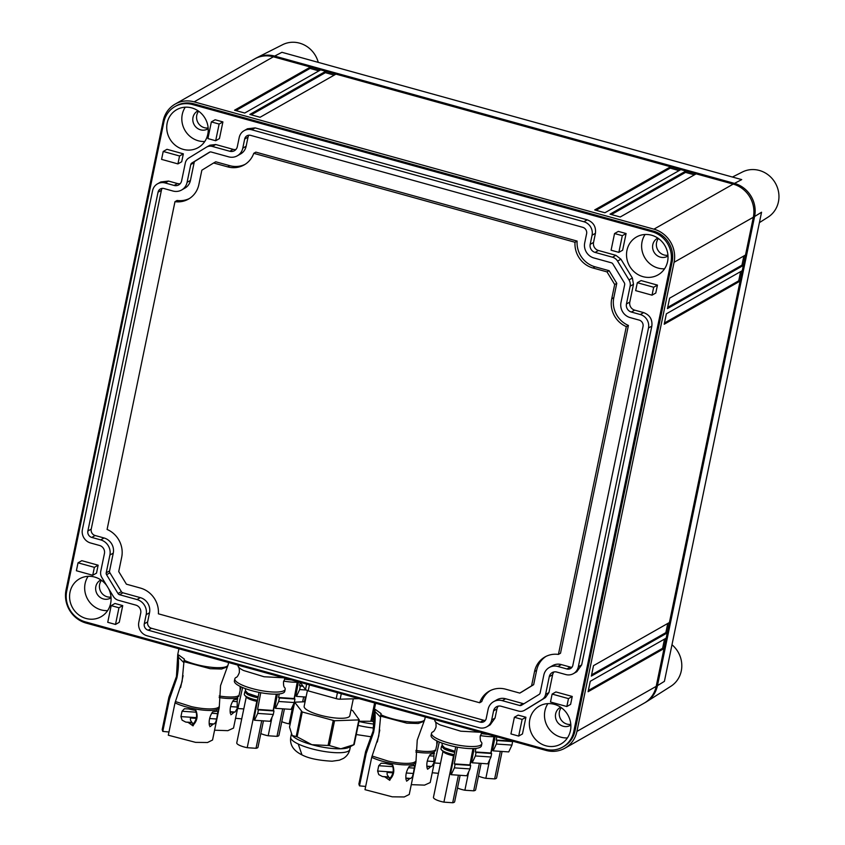 <?xml version="1.0" encoding="UTF-8"?>
<svg xmlns="http://www.w3.org/2000/svg" width="845" height="845" viewBox="0 0 845 845"><rect width="100%" height="100%" fill="white"/><g stroke="black" fill="none" stroke-linecap="round" stroke-linejoin="round"><path stroke-width="1.27" d="M274.657 56.087L281.924 52.306L741.72 179.605L734.453 183.386L274.657 56.087A27.42 25.667 60.4 0 0 256.764 57.745A27.42 25.667 60.4 0 0 255.084 58.675M256.764 57.745L282.579 44.711A25.984 24.325 60.4 0 1 318.121 61.886A25.984 24.325 60.4 0 1 318.248 62.361M754.596 216.521L657.452 685.644L664.402 681.355L761.556 212.232L754.596 216.521A27.42 25.667 -119.6 0 0 734.453 183.386M759.401 222.636L768.031 217.154A25.984 24.325 -119.6 0 0 773.017 212.866A25.984 24.325 -119.6 0 0 773.439 180.186A25.984 24.325 -119.6 0 0 742.375 172.021L732.425 177.038M644.819 702.755A27.42 25.667 -119.6 0 0 646.478 701.794A27.42 25.667 -119.6 0 0 657.452 685.644M671.986 644.756A25.984 24.325 60.4 0 1 680.764 658.308A25.984 24.325 60.4 0 1 670.877 686.277L646.478 701.794M496.828 736.798L496.216 740.03L511.816 741.086L512.619 741.572L511.954 745.079L496.353 744.022L493.142 750.856L492.519 750.191L495.085 736.629M496.353 744.022L497.018 740.516L512.619 741.572M496.216 740.03L497.018 740.516M511.954 745.079L508.743 751.913L493.142 750.856M502.078 751.469L496.606 777.875A10.837 2.609 -168.3 0 1 494.642 778.91L500.346 751.342M489.688 759.75L485.854 778.308A10.837 2.609 -168.3 0 1 478.471 776.09M491.061 753.138L494.473 736.66M485.854 778.308L494.642 778.91M488.178 734.4A25.709 6.19 -168.3 0 1 481.249 733.566M480.361 735.572A25.709 6.19 11.7 0 0 496.004 736.565M475.925 748.395L475.249 751.944L490.85 753.001L491.642 753.486L490.977 757.004L475.386 755.948L472.175 762.781L471.542 762.116L474.108 748.554M475.386 755.948L476.052 752.43L491.642 753.486M475.249 751.944L476.052 752.43M490.85 753.001L493.934 736.682M490.977 757.004L487.776 763.838L472.175 762.781M481.101 763.384L475.64 789.8A10.837 2.609 -168.3 0 1 473.675 790.825L479.379 763.267M468.721 771.665L464.877 790.233A10.837 2.609 -168.3 0 1 457.504 788.015M470.095 765.052L473.506 748.585M464.877 790.233L473.675 790.825M480.446 732.256L460.789 731.2L440.245 724.957A25.709 6.19 11.7 0 1 435.312 721.662L434.372 719.507M481.903 732.668L480.213 736.175C480.097 739.523 480.456 741.456 481.301 741.963A25.709 6.19 -168.3 0 1 481.861 743.748A25.709 6.19 -168.3 0 1 474.045 746.494A25.709 6.19 -168.3 0 1 441.259 740.526A25.709 6.19 -168.3 0 1 432.439 735.541A25.709 6.19 -168.3 0 1 431.51 733.323A25.709 6.19 -168.3 0 1 432.735 731.907C433.717 731.77 434.816 730.143 436.041 727.027C436.157 723.669 435.788 721.736 434.943 721.229M431.51 733.323L431.087 735.403A25.709 6.19 11.7 0 0 440.826 742.618A25.709 6.19 11.7 0 0 466.789 748.406A25.709 6.19 11.7 0 0 481.428 745.829L481.861 743.748M440.477 763.394L434.573 762.993L439.305 741.994M437.647 741.255L435.481 750.888L434.7 750.286L433.929 753.729L433.855 762.729L434.573 762.993M457.441 747.16L454.283 763.869L469.873 764.926L470.676 765.412L470.01 768.918L454.42 767.862L451.209 774.696L450.575 774.031L455.719 746.832M454.42 767.862L455.075 764.355L470.676 765.412M454.283 763.869L455.075 764.355M469.873 764.926L472.968 748.596M470.01 768.918L466.799 775.763L451.209 774.696M434.7 750.286L435.597 750.349M444.829 747.973A10.541 2.535 11.7 0 0 445.304 748.332A10.541 2.535 11.7 0 0 446.255 748.902A10.541 2.535 11.7 0 0 454.821 751.606M442.252 745.48L441.523 746.262L444.1 748.892A13.288 3.2 11.7 0 0 454.695 752.261M441.523 746.262L441.016 748.702A13.288 3.2 11.7 0 0 441.523 749.885A13.288 3.2 11.7 0 0 442.4 750.603A13.288 3.2 11.7 0 0 443.593 751.321A13.288 3.2 11.7 0 0 445.114 752.039A13.288 3.2 11.7 0 0 454.23 754.701M441.523 749.885L443.467 751.923A10.837 2.609 11.7 0 0 446.392 753.677A10.837 2.609 11.7 0 0 453.511 755.789L453.987 756.011M460.134 775.309L454.663 801.715A10.837 2.609 -168.3 0 1 452.698 802.75L458.412 775.192M453.511 755.789L443.91 802.148A10.837 2.609 -168.3 0 1 435.978 799.676A10.837 2.609 -168.3 0 1 433.453 797.321L442.96 751.395M443.91 802.148L452.698 802.75M305.974 689.995L299.658 689.562L296.458 696.396L295.824 695.731L298.391 682.179M299.658 689.562L300.324 686.055L303.091 686.246M300.144 682.337L299.531 685.57L300.324 686.055M299.531 685.57L302.763 685.791M296.458 696.396L306.059 697.051M302.637 701.815L303.651 696.893M293.004 705.29L289.159 723.859A10.837 2.609 -168.3 0 1 281.786 721.641M294.366 698.678L297.778 682.2M289.159 723.859L290.152 723.922M291.493 679.94A25.709 6.19 -168.3 0 1 284.554 679.105M283.666 681.123A25.709 6.19 11.7 0 0 299.31 682.105M279.23 693.946L278.554 697.484L294.155 698.551L294.958 699.037L294.292 702.544L278.692 701.487L275.481 708.321L274.857 707.656L277.424 694.094M278.692 701.487L279.357 697.97L294.958 699.037M278.554 697.484L279.357 697.97M294.155 698.551L297.239 682.221M294.292 702.544L291.081 709.377L275.481 708.321M284.416 708.923L278.945 735.34A10.837 2.609 -168.3 0 1 276.98 736.375L282.684 708.807M272.027 717.204L268.192 735.773A10.837 2.609 -168.3 0 1 260.809 733.555M273.4 710.603L276.811 694.125M268.192 735.773L276.98 736.375M283.751 677.806L264.094 676.75L243.55 670.497A25.709 6.19 11.7 0 1 238.617 667.201L237.688 665.047M285.209 678.208L283.519 681.714C283.402 685.063 283.772 686.996 284.617 687.513A25.709 6.19 -168.3 0 1 285.177 689.288A25.709 6.19 -168.3 0 1 277.35 692.034A25.709 6.19 -168.3 0 1 244.575 686.066A25.709 6.19 -168.3 0 1 235.744 681.081A25.709 6.19 -168.3 0 1 234.825 678.862A25.709 6.19 -168.3 0 1 236.04 677.447C237.022 677.32 238.121 675.683 239.346 672.567C239.462 669.208 239.103 667.275 238.258 666.768M234.825 678.862L234.392 680.954A25.709 6.19 11.7 0 0 244.142 688.157A25.709 6.19 11.7 0 0 270.104 693.946A25.709 6.19 11.7 0 0 284.744 691.379L285.177 689.288M243.793 708.934L237.878 708.532L242.61 687.534M240.962 686.805L238.786 696.438L238.015 695.836L237.234 699.269L237.17 708.268L237.878 708.532M260.746 692.699L257.588 709.409L273.188 710.465L273.981 710.951L273.315 714.469L257.725 713.402L254.514 720.246L253.88 719.581L259.035 692.372M257.725 713.402L258.39 709.895L273.981 710.951M257.588 709.409L258.39 709.895M273.188 710.465L276.273 694.146M273.315 714.469L270.115 721.303L254.514 720.246M238.015 695.836L238.913 695.889M248.145 693.513A10.541 2.535 11.7 0 0 248.61 693.872A10.541 2.535 11.7 0 0 249.56 694.442A10.541 2.535 11.7 0 0 258.126 697.146M245.557 691.02L244.828 691.812L247.416 694.432A13.288 3.2 11.7 0 0 258.01 697.801M244.828 691.812L244.321 694.241A13.288 3.2 11.7 0 0 244.839 695.424A13.288 3.2 11.7 0 0 245.705 696.153A13.288 3.2 11.7 0 0 246.909 696.871A13.288 3.2 11.7 0 0 248.419 697.59A13.288 3.2 11.7 0 0 257.545 700.241M244.839 695.424L246.782 697.463A10.837 2.609 11.7 0 0 249.708 699.227A10.837 2.609 11.7 0 0 256.817 701.329L257.292 701.551M263.45 720.848L257.978 747.265A10.837 2.609 -168.3 0 1 256.014 748.29L261.718 720.732M256.817 701.329L247.215 747.698A10.837 2.609 -168.3 0 1 239.283 745.216A10.837 2.609 -168.3 0 1 236.758 742.871L246.275 696.935M247.215 747.698L256.014 748.29M300.324 682.39L305.499 689.594L308.193 690.872L309.428 684.915M358.998 698.635L340.155 699.195A4.109 0.993 -168.3 0 1 336.215 698.635L308.193 690.872M353.305 698.804L349.798 715.757A23.311 5.619 -168.3 0 1 331.652 717.553A23.311 5.619 -168.3 0 1 331.134 717.479A23.311 5.619 -168.3 0 1 309.935 711.543A23.311 5.619 -168.3 0 1 304.147 706.304L307.39 690.629M289.539 726.89L294.651 702.184L302.257 711.986L334.546 720.753L359.283 719.887L352.576 710.497L351.013 709.895M305.087 701.741L294.651 702.184M334.546 720.753L329.402 745.565L311.868 744.688A30.166 7.267 11.7 0 0 317.646 746.135A30.166 7.267 11.7 0 0 317.804 746.167A30.166 7.267 11.7 0 0 327.142 747.878A30.166 7.267 11.7 0 0 335.877 748.733A30.166 7.267 11.7 0 0 336.014 748.744A30.166 7.267 11.7 0 0 340.799 748.797L354.118 744.614L359.22 719.961M297.123 736.808L311.858 744.688A30.166 7.267 11.7 0 1 306.439 743.03A30.166 7.267 11.7 0 1 306.302 742.987A30.166 7.267 11.7 0 1 298.496 739.829A30.166 7.267 -168.3 0 1 293.997 737.136A30.166 7.267 -168.3 0 1 293.933 737.093A30.166 7.267 -168.3 0 1 292.328 735.572A30.166 7.267 -168.3 0 1 292.317 735.562L297.123 736.808L302.257 711.986M294.683 702.269L289.539 727.091L292.138 735.33M329.402 745.565L340.81 748.797A30.166 7.267 -168.3 0 0 344.802 748.48A30.166 7.267 -168.3 0 0 344.897 748.469A30.166 7.267 -168.3 0 0 349.027 747.307L353.78 744.804M374.335 710.888L372.18 721.25L358.998 721.26M372.18 721.25L374.367 722.422M358.956 721.472A30.166 7.267 11.7 0 0 360.424 721.82A30.166 7.267 11.7 0 0 360.583 721.852A30.166 7.267 11.7 0 0 369.92 723.552A30.166 7.267 11.7 0 0 374.219 724.08M564.935 748.184L644.196 703.124A27.42 25.667 -119.6 0 0 656.195 686.362L576.924 731.411L674.078 262.299A27.42 25.667 -119.6 0 0 653.935 229.164L194.128 101.854A27.42 25.667 -119.6 0 0 175.179 104.083A27.42 25.667 -119.6 0 0 163.191 120.846L66.037 589.968A27.42 25.667 -119.6 0 0 86.19 623.103L545.986 750.402A27.42 25.667 -119.6 0 0 564.935 748.184A27.42 25.667 -119.6 0 0 576.924 731.411M562.664 747.107L563.921 746.399A25.371 23.744 -119.6 0 0 575.012 730.883L672.166 261.76A25.371 23.744 -119.6 0 0 653.523 231.118L652.266 231.826L192.47 104.526A25.371 23.744 -119.6 0 0 174.947 106.586A25.371 23.744 -119.6 0 0 163.845 122.092L66.702 591.215A25.371 23.744 -119.6 0 0 85.334 621.867L545.131 749.166A25.371 23.744 -119.6 0 0 562.664 747.107A25.371 23.744 -119.6 0 0 573.755 731.601L670.898 262.478A25.371 23.744 -119.6 0 0 652.266 231.826M653.523 231.118L193.727 103.808A25.371 23.744 -119.6 0 0 176.204 105.868L174.947 106.586M175.179 104.083L254.451 59.023A27.42 25.667 60.4 0 1 273.4 56.795L733.196 184.104A27.42 25.667 60.4 0 1 753.339 217.239L656.195 686.362M669.61 298.179L667.444 308.605L743.241 265.52L745.396 255.095L669.61 298.179M666.367 313.812L664.212 324.237L739.998 281.153L742.153 270.727L666.367 313.812M593.507 665.659L591.342 676.084L667.138 633L669.293 622.575L593.507 665.659M590.264 681.292L588.109 691.717L663.895 648.633L666.061 638.207L590.264 681.292M310.316 67.125L320.53 69.955L244.744 113.029L234.53 110.209L310.316 67.125L310.052 68.424L318.903 70.874M325.642 71.36L335.856 74.191L260.07 117.275L249.856 114.445L325.642 71.36L325.378 72.67L334.229 75.12M594.7 209.93L604.914 212.75L680.711 169.676L670.486 166.845L594.7 209.93M610.027 214.165L620.241 216.996L696.037 173.912L685.813 171.081L610.027 214.165M743.864 255.961L741.963 265.161L743.241 265.52M741.963 265.161L667.698 307.379M740.621 271.604L738.72 280.804L739.998 281.153M738.72 280.804L664.466 323.012M667.761 623.441L665.86 632.641L667.138 633M665.86 632.641L591.595 674.859M664.529 639.084L662.617 648.284L663.895 648.633M662.617 648.284L588.363 690.492M235.892 110.579L310.052 68.424M251.218 114.825L325.378 72.67M596.063 210.299L670.222 168.144L670.486 166.845M670.222 168.144L679.074 170.595M611.389 214.545L685.548 172.391L685.813 171.081M685.548 172.391L694.41 174.841M177.925 163.898L161.575 159.378L163.212 151.456L166.993 149.311L183.344 153.832L181.696 161.754L177.925 163.898L179.562 155.987L183.344 153.832M653.671 287.247L637.32 282.716L641.091 280.572L657.442 285.103L655.804 293.014L652.023 295.169L653.671 287.247L657.442 285.103M554.024 671.933A6.665 6.242 -119.6 0 0 552.619 674.775L548.944 692.551L545.469 697.569L527.481 708.596M498.328 706.114A6.665 6.242 -119.6 0 0 496.934 708.955L495.043 718.07L490.163 724.894L486.804 726.806A11.165 10.446 -119.6 0 0 491.684 719.982L493.575 710.856L496.934 708.955M177.461 183.534L174.102 185.446L165.166 182.964A11.165 10.446 -119.6 0 0 157.455 183.872L160.803 181.971L168.514 181.062L177.461 183.534A6.665 6.242 -119.6 0 0 180.228 183.661M215.728 144.527L233.157 149.354L229.798 151.266L212.37 146.438L215.728 144.527L209.909 145.213L206.55 147.114A8.418 7.88 -119.6 0 0 206.338 147.241L188.773 158.026A8.418 7.88 -119.6 0 0 185.308 163.053L181.622 180.83A6.665 6.242 -119.6 0 1 174.102 185.446M233.157 149.354A6.665 6.242 -119.6 0 0 235.924 149.481M593.539 242.441L590.18 244.342L592.07 235.227A11.165 10.446 -119.6 0 0 583.874 221.739L251.799 129.792A11.165 10.446 -119.6 0 0 244.089 130.7L247.437 128.789L255.158 127.891L587.233 219.827C593.412 222.203 596.147 226.703 595.429 233.315L593.539 242.441A6.665 6.242 -119.6 0 0 598.44 250.49L615.868 255.317L620.927 259.193L632.366 278.005L633.486 284.3L629.8 302.077A6.665 6.242 -119.6 0 0 634.701 310.136L643.636 312.608C649.826 314.984 652.562 319.484 651.844 326.096L581.677 664.899L576.797 671.722L573.438 673.634A11.165 10.446 -119.6 0 0 578.318 666.811L648.485 327.997A11.165 10.446 -119.6 0 0 640.288 314.52L631.342 312.037L634.701 310.136M92.739 575.265L96.51 573.121L98.147 565.199L81.796 560.679L78.025 562.823L76.388 570.734L92.739 575.265L94.376 567.344L98.147 565.199M626.092 233.537L618.329 231.393L614.547 233.537L611.093 250.215L618.857 252.359L622.638 250.215L626.092 233.537L622.311 235.681L614.547 233.537M215.676 140.735L219.446 138.591L222.9 121.912L215.137 119.758L211.366 121.902L207.912 138.58L215.676 140.735L219.13 124.057L222.9 121.912M566.837 706.526L570.607 704.381L572.255 696.46L555.904 691.939L552.123 694.083L550.486 702.005L566.837 706.526L568.474 698.604L552.123 694.083M525.917 717.257L522.463 733.935L518.682 736.079L522.136 719.401L525.917 717.257L518.154 715.102L514.383 717.247L510.929 733.925L518.682 736.079M122.726 605.622L114.973 603.478L111.191 605.622L118.955 607.766L122.726 605.622L119.272 622.3L115.501 624.444L118.955 607.766M106.819 585.712A21.801 20.407 -119.6 0 0 79.557 578.804A21.801 20.407 -119.6 0 0 70.019 592.134A21.801 20.407 -119.6 0 0 78.321 614.537A21.801 20.407 -119.6 0 0 101.104 616.713A21.801 20.407 -119.6 0 0 110.632 603.383A21.801 20.407 -119.6 0 0 108.53 588.511M529.815 719.433A21.801 20.407 -119.6 0 0 538.117 741.836A21.801 20.407 -119.6 0 0 560.9 744.012A21.801 20.407 -119.6 0 0 570.428 730.682A21.801 20.407 -119.6 0 0 562.126 708.279A21.801 20.407 -119.6 0 0 539.353 706.103A21.801 20.407 -119.6 0 0 529.815 719.433M626.969 250.31A21.801 20.407 -119.6 0 0 635.271 272.724A21.801 20.407 -119.6 0 0 658.044 274.889A21.801 20.407 -119.6 0 0 667.582 261.559A21.801 20.407 -119.6 0 0 659.28 239.156A21.801 20.407 -119.6 0 0 636.496 236.98A21.801 20.407 -119.6 0 0 626.969 250.31M167.173 123.011A21.801 20.407 -119.6 0 0 175.475 145.414A21.801 20.407 -119.6 0 0 198.248 147.59A21.801 20.407 -119.6 0 0 207.785 134.26A21.801 20.407 -119.6 0 0 199.483 111.846A21.801 20.407 -119.6 0 0 176.7 109.681A21.801 20.407 -119.6 0 0 167.173 123.011M163.212 151.456L179.562 155.987M637.32 282.716L635.672 290.638L652.023 295.169M94.376 567.344L78.025 562.823M622.311 235.681L618.857 252.359M219.13 124.057L211.366 121.902M568.474 698.604L572.255 696.46M522.136 719.401L514.383 717.247M111.191 605.622L107.737 622.3L115.501 624.444M88.123 576.311A21.801 20.407 -119.6 0 0 85.113 583.546A21.801 20.407 -119.6 0 0 107.621 610.618M547.919 703.61A21.801 20.407 -119.6 0 0 544.919 710.856A21.801 20.407 -119.6 0 0 567.428 737.917M645.073 234.498A21.801 20.407 -119.6 0 0 642.063 241.733A21.801 20.407 -119.6 0 0 664.571 268.794M185.277 107.188A21.801 20.407 -119.6 0 0 182.266 114.424A21.801 20.407 -119.6 0 0 204.775 141.495M100.914 579.934A10.288 9.622 -119.6 0 0 100.344 580.23A10.288 9.622 -119.6 0 0 95.844 586.525A10.288 9.622 -119.6 0 0 99.763 597.088A10.288 9.622 -119.6 0 0 110.505 598.112A10.288 9.622 -119.6 0 0 111.054 597.774M560.71 707.244A10.288 9.622 -119.6 0 0 560.14 707.54A10.288 9.622 -119.6 0 0 555.64 713.824A10.288 9.622 -119.6 0 0 559.559 724.387A10.288 9.622 -119.6 0 0 570.301 725.411A10.288 9.622 -119.6 0 0 570.85 725.084M657.854 238.121A10.288 9.622 -119.6 0 0 657.294 238.417A10.288 9.622 -119.6 0 0 652.794 244.701A10.288 9.622 -119.6 0 0 656.713 255.274A10.288 9.622 -119.6 0 0 667.455 256.299A10.288 9.622 -119.6 0 0 667.994 255.961M198.057 110.811A10.288 9.622 -119.6 0 0 197.498 111.107A10.288 9.622 -119.6 0 0 192.998 117.402A10.288 9.622 -119.6 0 0 196.917 127.965A10.288 9.622 -119.6 0 0 207.659 128.989A10.288 9.622 -119.6 0 0 208.197 128.651M111.001 597.066A10.288 9.622 60.4 0 1 99.625 584.37A10.288 9.622 60.4 0 1 101.495 580.346M570.797 724.376A10.288 9.622 60.4 0 1 559.422 711.68A10.288 9.622 60.4 0 1 561.291 707.645M667.951 255.253A10.288 9.622 60.4 0 1 656.565 242.557A10.288 9.622 60.4 0 1 658.435 238.522M208.155 127.954A10.288 9.622 60.4 0 1 196.769 115.258A10.288 9.622 60.4 0 1 198.638 111.223M157.455 183.872A11.165 10.446 -119.6 0 0 152.565 190.695L82.409 529.509A11.165 10.446 -119.6 0 0 90.605 542.997L99.541 545.469A6.665 6.242 -119.6 0 1 104.442 553.517L100.756 571.304A8.418 7.88 -119.6 0 0 101.886 577.589L113.325 596.401A8.418 7.88 -119.6 0 0 118.384 600.288L135.813 605.104A6.665 6.242 -119.6 0 1 140.703 613.164L138.812 622.279A11.165 10.446 -119.6 0 0 147.019 635.767L479.094 727.714A11.165 10.446 -119.6 0 0 486.804 726.806M527.692 708.48L524.333 710.391A8.418 7.88 -119.6 0 1 518.524 711.067L501.096 706.24A6.665 6.242 -119.6 0 0 493.575 710.856M524.333 710.391A8.418 7.88 -119.6 0 0 524.555 710.265L542.12 699.48A8.418 7.88 -119.6 0 0 545.585 694.463L549.271 676.676L552.619 674.775M573.438 673.634A11.165 10.446 -119.6 0 1 565.727 674.542L556.792 672.06A6.665 6.242 -119.6 0 0 549.271 676.676M590.18 244.342A6.665 6.242 -119.6 0 0 595.081 252.401L612.509 257.218A8.418 7.88 -119.6 0 1 617.568 261.105L629.007 279.917A8.418 7.88 -119.6 0 1 630.127 286.201L626.451 303.989A6.665 6.242 -119.6 0 0 631.342 312.037M244.089 130.7A11.165 10.446 -119.6 0 0 239.209 137.524L237.318 146.65A6.665 6.242 -119.6 0 1 229.798 151.266M212.37 146.438A8.418 7.88 -119.6 0 0 206.55 147.114M146.174 614.674L144.284 623.8A5.292 4.954 -119.6 0 0 148.171 630.19L480.245 722.137A5.292 4.954 -119.6 0 0 486.224 718.472L488.104 709.346A12.527 11.735 -119.6 0 1 493.586 701.688A12.527 11.735 -119.6 0 1 502.247 700.663L519.675 705.49A2.546 2.387 -119.6 0 0 521.502 705.248L539.068 694.463A2.546 2.387 -119.6 0 0 540.124 692.942L543.8 675.166A12.527 11.735 -119.6 0 1 549.282 667.497A12.527 11.735 -119.6 0 1 557.943 666.483L566.879 668.965A5.292 4.954 -119.6 0 0 572.857 665.3L643.024 326.487A5.292 4.954 -119.6 0 0 639.126 320.086L630.19 317.614A12.527 11.735 -119.6 0 1 620.98 302.478L624.666 284.691A2.546 2.387 -119.6 0 0 624.328 282.79L612.889 263.978A2.546 2.387 -119.6 0 0 611.357 262.795L593.929 257.978A12.527 11.735 -119.6 0 1 584.719 242.832L586.61 233.706A5.292 4.954 -119.6 0 0 582.723 227.316L250.648 135.369A5.292 4.954 -119.6 0 0 244.67 139.034L242.779 148.16A12.527 11.735 -119.6 0 1 237.297 155.818A12.527 11.735 -119.6 0 1 228.646 156.843L211.218 152.015A2.546 2.387 -119.6 0 0 209.391 152.258L191.826 163.043A2.546 2.387 -119.6 0 0 190.769 164.564L187.083 182.34A12.527 11.735 -119.6 0 1 181.612 190.009A12.527 11.735 -119.6 0 1 172.95 191.023L164.004 188.541A5.292 4.954 -119.6 0 0 158.036 192.206L87.869 531.019A5.292 4.954 -119.6 0 0 91.756 537.42L100.703 539.892A12.527 11.735 -119.6 0 1 109.903 555.028L106.227 572.815A2.546 2.387 -119.6 0 0 106.565 574.716L118.004 593.528A2.546 2.387 -119.6 0 0 119.536 594.711L136.964 599.538A12.527 11.735 -119.6 0 1 146.174 614.674L149.523 612.773L147.643 621.888A5.292 4.954 -119.6 0 0 151.53 628.289L483.604 720.225A5.292 4.954 -119.6 0 0 485.379 720.384M149.523 612.773A12.527 11.735 -119.6 0 0 140.323 597.626L136.964 599.538M109.903 555.028L113.262 553.126L109.575 570.903A2.546 2.387 -119.6 0 0 109.924 572.815L121.363 591.627A2.546 2.387 -119.6 0 0 122.895 592.799L140.323 597.626M113.262 553.126A12.527 11.735 -119.6 0 0 104.051 537.98L100.703 539.892M162.229 188.382A5.292 4.954 -119.6 0 0 161.395 190.305L91.228 529.118A5.292 4.954 -119.6 0 0 95.115 535.508L104.051 537.98M181.612 190.009L184.96 188.097A12.527 11.735 -119.6 0 0 190.442 180.439L187.083 182.34M210.099 151.973L195.174 161.131A2.546 2.387 -119.6 0 0 194.128 162.652L190.442 180.439M237.297 155.818L240.656 153.917A12.527 11.735 -119.6 0 0 246.138 146.248L242.779 148.16M248.874 135.211A5.292 4.954 -119.6 0 0 248.029 137.133L246.138 146.248M557.943 666.483L561.302 664.582L570.238 667.054A5.292 4.954 -119.6 0 0 572.012 667.212M561.302 664.582A12.527 11.735 -119.6 0 0 552.641 665.596L549.282 667.497M502.247 700.663L505.606 698.762L523.034 703.589A2.546 2.387 -119.6 0 0 524.154 703.621M505.606 698.762A12.527 11.735 -119.6 0 0 496.945 699.776L493.586 701.688M490.322 690.576A23.84 22.308 -119.6 0 0 481.756 701.561L479.664 702.755L158.385 613.808A23.84 22.308 -119.6 0 0 140.45 588.078L126.401 584.18L118.722 571.569L121.691 557.235A23.84 22.308 -119.6 0 0 107.093 529.456L174.978 201.67L177.08 200.476A23.84 22.308 -119.6 0 0 189.481 198.49M174.978 201.67A23.84 22.308 -119.6 0 0 188.456 199.114A23.84 22.308 -119.6 0 0 198.871 184.537L201.849 170.204L213.627 162.979L215.728 161.786L229.777 165.673A23.84 22.308 -119.6 0 0 245.177 164.31M213.627 162.979L227.675 166.866A23.84 22.308 -119.6 0 0 244.142 164.933A23.84 22.308 -119.6 0 0 253.753 153.325L255.845 152.132L577.114 241.078A23.84 22.308 -119.6 0 0 595.06 266.809L609.108 270.696L616.776 283.318L613.808 297.651A23.84 22.308 -119.6 0 0 628.405 325.431L560.52 653.217L558.429 654.41A23.84 22.308 -119.6 0 0 544.951 656.956A23.84 22.308 -119.6 0 0 534.536 671.532L531.568 685.865L533.66 684.672L521.883 691.907L519.781 693.101L505.732 689.214A23.84 22.308 -119.6 0 0 489.266 691.147A23.84 22.308 -119.6 0 0 479.664 702.755M546.018 656.396A23.84 22.308 -119.6 0 0 536.628 670.338L533.66 684.672M253.753 153.325L575.022 242.272L577.114 241.078M575.022 242.272A23.84 22.308 -119.6 0 0 592.958 268.002L607.006 271.889L609.108 270.696M607.006 271.889L614.685 284.512L616.776 283.318M614.685 284.512L611.717 298.845A23.84 22.308 -119.6 0 0 626.314 326.624L558.429 654.41M628.405 325.431L626.314 326.624M531.568 685.865L519.781 693.101M432.239 772.742L438.428 773.323M411.272 784.656L424.549 785.121L430.211 782.544L434.277 762.887M434.024 762.792L431.721 766.531L426.873 766.668M427.179 767.978L427.549 769.225L427.095 768.073C426.271 763.426 427.327 758.884 430.253 754.427L434.467 753.37M427.169 767.978L426.978 767.429M427.549 769.225A24.019 18.41 44.7 0 0 430.422 766.911M426.831 766.151L431.721 766.542M365.663 786.452L359.484 785.861L366.191 753.476L373.575 732.446C374.948 725.337 375.423 718.915 375 713.169L375.022 710.751A25.709 6.19 -168.3 0 1 374.441 708.944L375.624 703.241M366.181 753.518A25.709 6.19 11.7 0 1 365.589 751.691L358.893 784.033L359.484 785.861M371.705 757.321L364.998 789.674L392.27 796.814L404.216 796.962L409.244 794.458L415.941 762.116A25.709 6.19 11.7 0 1 413.659 763.996A25.709 6.19 11.7 0 1 401.227 764.683A25.709 6.19 11.7 0 1 385.278 762A25.709 6.19 11.7 0 1 371.705 757.321L372.117 756.021L388.151 761.102A25.487 6.137 11.7 0 0 416.057 760.173L415.941 762.116M390.527 777.77L389.186 777.685L387.242 774.833A4.109 1.975 -86.1 0 1 387.158 772.436L392.925 772.826M409.265 766.341L414.652 765.486L413.353 773.471L412.297 776.893L410.754 778.456L405.906 778.594M389.133 777.453L382.415 776.523L378.771 774.611L377.62 771.041L378.729 765.707L381.127 763.215L385.225 763.384M413.49 765.295L414.652 765.486M389.746 778.773L390.422 778.932L389.165 778.826L389.735 780.326L390.422 778.932C393.886 775.045 394.668 770.471 392.767 765.211L392.608 764.936A25.709 6.19 -168.3 0 1 385.183 763.373M390.031 778.446C393.337 774.041 394.108 769.679 392.333 765.348L392.091 764.799M389.735 780.326L385.236 777.189M406.582 781.15A24.019 18.41 44.7 0 0 409.455 778.837M405.853 778.065L410.754 778.456M382.415 776.523L388.288 776.872M409.276 766.341C406.35 770.798 405.304 775.351 406.128 779.988L406.086 779.766M380.482 716.053A25.487 6.137 11.7 0 0 380.493 716.064A25.487 6.137 11.7 0 0 380.577 716.095L406.889 723.172L418.264 723.489L424.084 721.26L424.792 719.37A25.709 6.19 -168.3 0 1 409.054 721.841A25.709 6.19 -168.3 0 1 382.373 715.398A25.709 6.19 -168.3 0 1 380.778 714.68L378.771 736.027L372.117 756.021M377.314 742.005L379.785 730.038M416.057 760.173L417.24 740.093L424.105 721.229M380.461 717.004L375.412 711.965M365.589 751.691L373.141 730.967L374.335 710.877A25.487 6.137 11.7 0 0 374.926 712.229L374.99 713.159M381.127 713.624L375.307 709.42M380.778 714.68L381.127 713.634M374.926 712.229L375.022 710.751M235.544 718.282L241.733 718.863M214.577 730.207L227.854 730.661L233.516 728.084L237.593 708.427M237.339 708.332L235.026 712.071L230.178 712.219M230.284 712.969L230.41 713.613C229.587 708.966 230.632 704.424 233.558 699.966L237.772 698.91M230.865 714.775A24.019 18.41 44.7 0 0 233.738 712.451M230.136 711.691L235.026 712.081M168.979 732.002L162.789 731.411L169.496 699.016L176.88 677.986C178.253 670.877 178.728 664.455 178.316 658.72L178.337 656.29A25.709 6.19 -168.3 0 1 177.756 654.484L178.929 648.78M169.496 699.058A25.709 6.19 11.7 0 1 168.894 697.231L162.198 729.573L162.789 731.411M175.01 702.871L168.313 735.213L195.586 742.364L207.521 742.512L212.549 740.009L219.246 707.656A25.709 6.19 11.7 0 1 216.975 709.546A25.709 6.19 11.7 0 1 204.543 710.233A25.709 6.19 11.7 0 1 188.593 707.54A25.709 6.19 11.7 0 1 175.01 702.871L175.422 701.561L191.456 706.642A25.487 6.137 11.7 0 0 219.362 705.723L219.246 707.656M193.832 723.32L192.491 723.225L190.547 720.373A4.109 1.975 -86.1 0 1 190.474 717.975L196.23 718.366M212.581 711.881L217.968 711.025L216.658 719.01L215.602 722.433L214.06 723.996L209.211 724.133M192.449 722.993L185.731 722.074L182.076 720.151L180.936 716.592L182.045 711.247L184.432 708.754L188.53 708.934M216.806 710.835L217.968 711.025M192.47 724.366L193.04 725.866L193.727 724.471C197.191 720.584 197.973 716.011 196.072 710.761L195.913 710.487A25.709 6.19 -168.3 0 1 188.498 708.923M193.336 723.985L193.727 724.471L193.336 723.985C196.642 719.581 197.413 715.219 195.639 710.888L195.396 710.339M193.04 725.866L188.541 722.728M209.887 726.689A24.019 18.41 44.7 0 0 212.771 724.376M209.169 723.605L214.06 724.007M185.731 722.074L191.593 722.412M212.591 711.891C209.666 716.338 208.609 720.891 209.444 725.538L209.391 725.306M193.061 724.323L192.48 724.366M183.787 661.593A25.487 6.137 11.7 0 0 183.809 661.603A25.487 6.137 11.7 0 0 183.883 661.646L210.194 668.712L221.58 669.029L227.389 666.811L228.097 664.909A25.709 6.19 -168.3 0 1 212.359 667.392A25.709 6.19 -168.3 0 1 185.678 660.948A25.709 6.19 -168.3 0 1 184.083 660.22L182.087 681.577L175.422 701.561M180.619 687.545L183.101 675.588M219.362 705.723L220.545 685.633L227.411 666.768M183.777 662.554L178.717 657.516M168.894 697.231L176.457 676.507L177.64 656.428A25.487 6.137 11.7 0 0 178.232 657.769L178.306 658.699M184.083 660.22L184.442 659.174L178.612 654.97M178.232 657.769L178.337 656.29M305.499 689.594L306.629 684.133M340.155 699.195L341.285 693.734M337.451 692.668L336.215 698.635M333.226 720.563L328.092 745.385M296.225 736.375L301.359 711.564M353.696 744.846L358.84 720.035M350.411 746.579L349.819 749.473A30.166 7.267 -168.3 0 1 326.339 751.786A30.166 7.267 -168.3 0 1 298.232 744.001A30.166 7.267 -168.3 0 1 290.743 737.231L291.398 734.03M298.232 744.001L301.961 754.881C293.352 750.656 289.613 744.772 290.743 737.231M374.62 702.955L370.87 721.06M373.691 728.02A30.166 7.267 -168.3 0 1 369.117 727.46A30.166 7.267 -168.3 0 1 358.143 725.39M753.339 217.239L674.078 262.299M194.128 101.854L273.4 56.795M653.935 229.164L733.196 184.104M672.166 261.76L670.898 262.478M575.012 730.883L573.755 731.601M193.727 103.808L192.47 104.526M495.043 718.07L491.684 719.982M527.903 708.353L524.555 710.265M542.12 699.48L545.469 697.569M548.944 692.551L545.585 694.463M581.677 664.899L578.318 666.811M648.485 327.997L651.844 326.096M643.636 312.608L640.288 314.52M629.8 302.077L626.451 303.989M630.127 286.201L633.486 284.3M632.366 278.005L629.007 279.917M617.568 261.105L620.927 259.193M615.868 255.317L612.509 257.218M595.081 252.401L598.44 250.49M592.07 235.227L595.429 233.315M587.233 219.827L583.874 221.739M251.799 129.792L255.158 127.891M165.166 182.964L168.514 181.062M144.284 623.8L147.643 621.888M151.53 628.289L148.171 630.19M119.536 594.711L122.895 592.799M121.363 591.627L118.004 593.528M106.565 574.716L109.924 572.815M109.575 570.903L106.227 572.815M91.756 537.42L95.115 535.508M91.228 529.118L87.869 531.019M158.036 192.206L161.395 190.305M190.769 164.564L194.128 162.652M195.174 161.131L191.826 163.043M244.67 139.034L248.029 137.133M570.238 667.054L566.879 668.965M523.034 703.589L519.675 705.49M483.604 720.225L480.245 722.137M227.675 166.866L229.777 165.673M595.06 266.809L592.958 268.002M611.717 298.845L613.808 297.651M536.628 670.338L534.536 671.532M433.865 761.525L427.264 761.07M429.408 755.8L433.907 756.106M415.825 752.008A25.709 6.19 11.7 0 0 422.204 752.768A25.709 6.19 11.7 0 0 434.277 752.198M415.888 750.466A25.487 6.137 11.7 0 0 434.636 750.603M413.353 773.471L406.297 772.995M393.083 772.098L377.62 771.041M378.729 765.707L392.745 766.658M408.441 767.725L414.462 768.126M366.255 749.864L366.688 752.092M373.141 730.957A22.519 5.419 11.7 0 0 373.575 732.446M237.181 707.064L230.569 706.621M232.713 701.339L237.223 701.646M219.14 697.558A25.709 6.19 11.7 0 0 225.509 698.308A25.709 6.19 11.7 0 0 237.582 697.738M219.204 696.016A25.487 6.137 11.7 0 0 237.941 696.143M216.658 719.01L209.602 718.535M196.389 717.637L180.936 716.592M182.045 711.247L196.061 712.198M211.746 713.264L217.767 713.676M169.57 695.403L169.993 697.632M176.457 676.507A22.519 5.419 11.7 0 0 176.88 677.986M442.125 743.104L442.115 745.132L444.554 747.804L454.874 751.3M305.383 697.009L304.401 701.762M245.441 688.643L245.42 690.682L247.86 693.344L258.19 696.84M354.171 744.593L359.283 719.887M349.819 749.473C348.964 753.265 346.841 756.243 343.44 758.398L339.447 760.173L332.106 761.218C318.523 760.468 308.467 758.356 301.961 754.881M371.652 736.872L356.252 734.537M436.78 740.833L436.812 744.963M374.335 710.877L374.441 708.944M424.792 719.37L425.288 716.982M240.086 686.383L240.128 690.502M177.64 656.428L177.756 654.484M228.097 664.909L228.594 662.533"/></g></svg>
